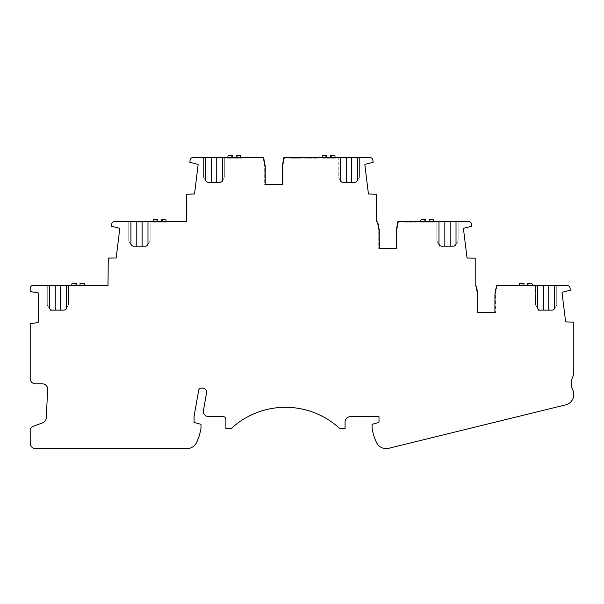 <?xml version="1.0" encoding="UTF-8"?>
<svg xmlns="http://www.w3.org/2000/svg" width="604" height="604" viewBox="0 0 604 604"><rect width="100%" height="100%" fill="white"/><g stroke="black" fill="none" stroke-linecap="round" stroke-linejoin="round"><path stroke-width="0.45" stroke-dasharray="3.02 2.27" d="M494.925 312.177L494.925 294.057L496.526 285.533L567.39 285.533A2.665 2.665 0 0 1 570.04 287.874L570.327 290.199L562.113 292.268A2.665 2.665 0 0 0 562.09 293.091L565.533 321.124A2.665 2.665 0 0 0 565.744 321.902L573.8 322.181L573.8 371.301A15.991 15.991 0 0 1 572.35 377.968A13.326 13.326 0 0 0 572.615 389.618A10.661 10.661 0 0 1 565.684 404.854L388.704 448.304A10.661 10.661 0 0 1 376.564 442.596A50.63 50.63 0 0 1 372.079 428.093L372.079 424.31L378.232 422.657A1.065 1.065 0 0 0 379.01 421.63L379.01 416.639L350.403 416.639A5.33 5.33 0 0 0 345.073 421.962L345.073 428.629L339.841 428.629A79.939 79.939 0 0 0 231.136 428.629L225.904 428.629L225.904 419.297A2.665 2.665 0 0 0 223.238 416.639L208.72 416.639A5.33 5.33 0 0 1 203.472 410.38L206.568 392.811A3.994 3.994 0 0 0 202.634 388.123L201.275 388.123A2.665 2.665 0 0 0 198.656 390.327L194.08 416.269L194.08 422.453L201.011 424.31L201.011 428.093A50.63 50.63 0 0 1 196.519 442.596A10.661 10.661 0 0 1 186.923 448.613L35.53 448.613A5.33 5.33 0 0 1 30.2 443.283L30.2 430.743A4.794 4.794 0 0 1 33.356 426.235L42.703 422.83A5.33 5.33 0 0 0 46.206 418.104L47.701 389.467A5.33 5.33 0 0 0 42.378 383.857L35.53 383.857A5.33 5.33 0 0 1 30.2 378.527L30.2 323.638L38.067 322.581A2.665 2.665 0 0 0 38.195 321.773L38.195 293.529A2.665 2.665 0 0 0 38.067 292.714L30.2 291.664L30.2 288.199A2.665 2.665 0 0 1 32.865 285.533L108.01 285.533L108.252 258.067L116.059 257.961A2.665 2.665 0 0 0 116.278 257.176L119.72 229.135A2.665 2.665 0 0 0 119.698 228.32L111.483 226.243L111.77 223.918A2.665 2.665 0 0 1 114.42 221.577L186.349 221.577L186.349 194.231L194.405 193.99A2.665 2.665 0 0 0 194.624 193.22L198.067 165.186A2.665 2.665 0 0 0 198.037 164.363L189.83 162.295L190.117 159.969A2.665 2.665 0 0 1 192.759 157.629L263.631 157.629L263.095 157.629L263.095 158.512A1.065 1.065 0 0 1 263.352 159.026L264.695 166.206L264.695 184.809L282.279 184.809L282.279 184.273L265.224 184.273L265.224 184.809L265.224 166.153L265.224 184.809L282.279 184.809L282.279 166.153L282.279 184.809L282.279 166.153L283.88 157.629L284.416 157.629L283.88 157.629L282.279 166.153L283.88 157.629L370.207 157.629A2.665 2.665 0 0 1 372.849 159.969L373.136 162.295L364.929 164.363A2.665 2.665 0 0 0 364.899 165.186L368.342 193.22A2.665 2.665 0 0 0 368.553 193.99L376.609 194.269L376.609 221.6A1.601 1.601 0 0 1 377.923 222.884L379.274 230.109L377.923 222.884L379.274 230.109L379.274 248.757L378.746 248.757L378.746 230.154L377.402 222.982A1.065 1.065 0 0 0 377.145 222.468L377.145 221.789A1.601 1.601 0 0 1 377.923 222.884A1.601 1.601 0 0 0 377.145 221.789L377.145 222.468A1.065 1.065 0 0 1 377.402 222.982L378.746 230.154L378.746 248.757L396.33 248.757L396.33 248.229L379.274 248.229L379.274 248.757L379.274 230.109L379.274 248.757L396.33 248.757L396.33 230.109L396.33 248.757L396.33 230.109L397.93 221.577L396.33 230.109L397.93 221.577L398.459 221.577L398.459 222.468A1.065 1.065 0 0 0 398.21 222.982A1.065 1.065 0 0 1 398.459 222.468L398.459 221.577L397.93 221.577L468.802 221.577A2.665 2.665 0 0 1 471.445 223.918L471.732 226.243L463.517 228.32A2.665 2.665 0 0 0 463.494 229.135L466.937 257.176A2.665 2.665 0 0 0 467.156 257.946L475.205 258.233L475.205 285.556A1.601 1.601 0 0 1 476.518 286.84L477.87 294.057L477.87 312.713L477.87 294.057L476.518 286.84A1.601 1.601 0 0 0 475.741 285.745L475.741 286.417A1.065 1.065 0 0 1 475.99 286.938L477.341 294.11L477.341 312.713L477.87 312.713L477.87 294.057L476.518 286.84A1.601 1.601 0 0 0 475.741 285.745L475.741 286.417A1.065 1.065 0 0 1 475.99 286.938L477.341 294.11L477.341 312.713L494.925 312.713L494.925 294.057L496.526 285.533L494.925 294.057L494.925 312.713L494.925 312.177L494.925 312.713L477.87 312.713L477.87 312.177L494.925 312.177L477.87 312.177M241.509 157.629L226.961 157.629L241.509 157.629L241.404 158.157L227.074 158.157L226.961 157.629L227.074 158.157L241.404 158.157L241.509 157.629M203.405 157.629L205.541 157.629L203.405 157.629L203.405 177.032L206.402 182.219L203.405 177.032L203.405 157.629M222.589 157.629L224.726 157.629L224.726 176.889L224.726 157.629L222.589 157.629L222.589 179.554M263.095 157.629L263.631 157.629L265.224 166.153L263.631 157.629L265.224 166.153L265.224 184.809L264.695 184.809L264.695 166.206L263.352 159.026A1.065 1.065 0 0 0 263.095 158.512L263.095 157.629M356.685 182.008L354.759 182.219L356.458 181.608L356.685 182.008L359.561 177.032L359.561 157.629L359.561 177.032L356.564 182.219L340.86 182.219L341.336 181.608L340.724 180.875L340.86 182.219L340.188 180.264L340.747 181.63M341.336 181.608L343.034 182.219L341.011 182.219M553.868 309.92L551.95 310.124L553.649 309.512L553.868 309.92L556.745 304.937L556.745 285.533L556.745 304.937L553.755 310.124L551.95 310.124M543.419 310.124L548.749 310.124M538.526 309.512L537.907 308.78L538.043 310.124L538.526 309.512L540.225 310.124L538.194 310.124M65.806 310.124L63.775 310.124L65.474 309.512L65.957 310.124L63.775 310.124M55.251 310.124L60.581 310.124M50.132 309.92L50.351 309.512L52.05 310.124L50.245 310.124L47.255 304.937L50.245 310.124M147.346 246.168L145.315 246.168L147.014 245.556L147.497 246.168L131.785 246.168L128.795 240.981L131.785 246.168L133.59 246.168L131.891 245.556L131.121 244.514M221.955 182.219L219.924 182.219L221.623 181.608L222.106 182.219L206.402 182.219L208.199 182.219L206.508 181.608L205.738 180.558M455.816 245.035L458.149 240.981L455.159 246.168L455.673 244.824L453.355 246.168L455.159 246.168L439.448 246.168L439.931 245.556L441.63 246.168L439.606 246.168M66.07 309.535L66.621 308.168L65.957 310.124L66.093 308.78L65.474 309.512M66.44 285.533L68.569 285.533L68.569 304.793L68.569 285.533L66.44 285.533L66.44 307.459M66.621 308.168L68.569 304.793L66.621 308.168M47.255 304.937L47.255 285.533L49.385 285.533L47.255 285.533L47.255 304.937M85.255 286.062L70.917 286.062L70.811 285.533L70.917 286.062L85.255 286.062L85.36 285.533L70.811 285.533L85.36 285.533L85.255 286.062M147.61 245.586L148.161 244.22L147.497 246.168L147.633 244.824L147.014 245.556M147.98 221.577L150.109 221.577L150.109 240.837L150.109 221.577L147.98 221.577L147.98 243.503M148.161 244.22L150.109 240.837L148.161 244.22M128.795 240.981L128.795 221.577L130.925 221.577L128.795 221.577L128.795 240.981M166.795 222.113L152.457 222.113L152.351 221.577L152.457 222.113L166.795 222.113L166.9 221.577L152.351 221.577L166.9 221.577L166.795 222.113M222.219 181.63L222.77 180.264L222.106 182.219L222.242 180.875L221.623 181.608M222.77 180.264L224.726 176.889L222.77 180.264M284.416 157.629L284.416 158.512A1.065 1.065 0 0 0 284.159 159.026A1.065 1.065 0 0 1 284.416 158.512L284.416 157.629M282.815 166.206L284.159 159.026L282.815 166.206L282.815 184.809L282.815 166.206M282.279 184.809L282.815 184.809L282.279 184.809M300.671 158.157L301.2 157.629L300.671 158.157L290.539 158.157L290.011 157.629L301.2 157.629L290.011 157.629L290.539 158.157L300.671 158.157M317.719 157.629L304.929 157.629L317.719 157.629L317.561 158.157L305.088 158.157L304.929 157.629L305.088 158.157L317.561 158.157L317.719 157.629M335.892 158.157L321.562 158.157L321.449 157.629L321.562 158.157L335.892 158.157L336.005 157.629L321.449 157.629L336.005 157.629L335.892 158.157M340.188 180.264L338.24 176.889L338.24 157.629L340.369 157.629L338.24 157.629L338.24 176.889L340.188 180.264M357.425 157.629L359.561 157.629L357.425 157.629L357.425 179.554M396.866 230.154L398.21 222.982L396.866 230.154L396.866 248.757L396.866 230.154M396.33 248.757L396.866 248.757L396.33 248.757M434.593 221.577L434.487 222.113L420.15 222.113L420.044 221.577L434.593 221.577L434.487 222.113L420.15 222.113L420.044 221.577L434.593 221.577M403.683 222.113L403.525 221.577L416.315 221.577L403.525 221.577L403.683 222.113L416.156 222.113L403.683 222.113M416.315 221.577L416.156 222.113L416.315 221.577M439.931 245.556L439.319 244.824L439.448 246.168L436.835 240.837L439.334 245.586M436.835 221.577L436.835 240.837L436.835 221.577L438.965 221.577L436.835 221.577M456.02 221.577L458.149 221.577L458.149 240.981L458.149 221.577L456.02 221.577L456.02 243.503M497.054 285.533L497.054 286.417A1.065 1.065 0 0 0 496.805 286.938A1.065 1.065 0 0 1 497.054 286.417L497.054 285.533M495.461 294.11L496.805 286.938L495.461 294.11L495.461 312.713L495.461 294.11M494.925 312.713L495.461 312.713L494.925 312.713M502.279 286.062L502.12 285.533L514.91 285.533L502.12 285.533L502.279 286.062L514.751 286.062L502.279 286.062M514.91 285.533L514.751 286.062L514.91 285.533M533.083 286.062L518.745 286.062L518.64 285.533L533.189 285.533L518.64 285.533L518.745 286.062L533.083 286.062L533.189 285.533L533.083 286.062M537.93 309.535L538.043 310.124M535.431 304.793L537.379 308.168L535.431 304.793L535.431 285.533L535.431 304.793M537.56 285.533L535.431 285.533L537.56 285.533L537.56 307.459M554.615 285.533L556.745 285.533L554.615 285.533L554.615 307.459M554.404 308.991L553.649 309.512M438.965 221.577L438.965 243.503M357.221 181.079L356.458 181.608M340.369 179.554L340.369 157.629M205.541 179.554L205.541 157.629M130.925 243.503L130.925 221.577M50.351 309.512L49.581 308.463M49.385 307.459L49.385 285.533M282.279 184.273L265.224 184.273M396.33 248.229L379.274 248.229M532.23 285.428L528.764 285.428L532.23 285.428L532.23 284.363L532.23 286.062L519.44 286.062L519.44 285.533M532.23 285.533L532.23 286.062L519.44 286.062L519.44 284.363A1.065 1.065 0 0 1 520.505 283.291A1.065 1.065 0 0 0 519.44 284.363L519.44 285.428L522.905 285.428L519.44 285.428M433.634 221.472L430.169 221.472L433.634 221.472L433.634 220.407L433.634 222.113L420.845 222.113L420.845 221.577M433.634 221.577L433.634 222.113L420.845 222.113L420.845 220.407A1.065 1.065 0 0 1 421.909 219.343A1.065 1.065 0 0 0 420.845 220.407L420.845 221.472L424.31 221.472L420.845 221.472M335.039 157.523L331.581 157.523L335.039 157.523L335.039 156.451L335.039 158.157L322.249 158.157L322.249 157.629M335.039 157.629L335.039 158.157L322.249 158.157L322.249 156.451A1.065 1.065 0 0 1 323.321 155.387A1.065 1.065 0 0 0 322.249 156.451L322.249 157.523L325.715 157.523L322.249 157.523M227.919 157.629L227.919 158.157L240.709 158.157L240.709 156.451A1.065 1.065 0 0 0 239.645 155.387L236.179 155.387L236.179 157.523L236.179 155.387L237.251 155.387L236.179 155.387L236.179 157.523L240.709 157.523L240.709 156.451A1.065 1.065 0 0 0 239.645 155.387A1.065 1.065 0 0 1 240.709 156.451M240.709 157.523L232.449 157.523L232.449 155.387L231.385 155.387L232.449 155.387L232.449 157.523L227.919 157.523L232.449 157.523L232.449 155.387L228.984 155.387A1.065 1.065 0 0 0 227.919 156.451L227.919 158.157L240.709 158.157L240.709 157.629M153.31 221.577L153.31 222.113L166.1 222.113L166.1 220.407A1.065 1.065 0 0 0 165.035 219.343L161.57 219.343L161.57 221.472L161.57 219.343L162.635 219.343L161.57 219.343L161.57 221.472L166.1 221.472L166.1 220.407A1.065 1.065 0 0 0 165.035 219.343A1.065 1.065 0 0 1 166.1 220.407M166.1 221.472L157.84 221.472L157.84 219.343L156.776 219.343L157.84 219.343L157.84 221.472L153.31 221.472L157.84 221.472L157.84 219.343L154.375 219.343A1.065 1.065 0 0 0 153.31 220.407L153.31 222.113L166.1 222.113L166.1 221.577M71.77 285.533L71.77 286.062L84.56 286.062L84.56 285.533M71.77 284.363L71.77 286.062L84.56 286.062L84.56 284.363A1.065 1.065 0 0 0 83.495 283.291L80.03 283.291L80.03 285.428L80.03 283.291L81.095 283.291L80.03 283.291L80.03 285.428L76.3 285.428L76.3 283.291L76.3 285.428L75.236 285.428L76.3 285.428L76.3 283.291L72.835 283.291A1.065 1.065 0 0 0 71.77 284.363A1.065 1.065 0 0 1 72.835 283.291A1.065 1.065 0 0 0 71.77 284.363L71.77 285.428L75.236 285.428L71.77 285.428M424.31 219.343L424.31 221.472L424.31 219.343L421.909 219.343L425.375 219.343L425.375 221.472L425.375 219.343L424.31 219.343L425.375 219.343L425.375 221.472L429.104 221.472L429.104 219.343L432.57 219.343A1.065 1.065 0 0 1 433.634 220.407A1.065 1.065 0 0 0 432.57 219.343L429.104 219.343L430.169 219.343L430.169 221.472L429.104 221.472L429.104 219.343L429.104 221.472L430.169 221.472L430.169 219.343M433.634 220.407A1.065 1.065 0 0 0 432.57 219.343M421.909 219.343A1.065 1.065 0 0 0 420.845 220.407M325.715 155.387L325.715 157.523L325.715 155.387L323.321 155.387L326.779 155.387L326.779 157.523L326.779 155.387L325.715 155.387L326.779 155.387L326.779 157.523L330.509 157.523L330.509 155.387L333.974 155.387A1.065 1.065 0 0 1 335.039 156.451A1.065 1.065 0 0 0 333.974 155.387L330.509 155.387L331.581 155.387L331.581 157.523L330.509 157.523L330.509 155.387L330.509 157.523L331.581 157.523L331.581 155.387M335.039 156.451A1.065 1.065 0 0 0 333.974 155.387M323.321 155.387A1.065 1.065 0 0 0 322.249 156.451M75.236 283.291L75.236 285.428L75.236 283.291L72.835 283.291M83.495 283.291L81.095 283.291L81.095 285.428L84.56 285.428L84.56 284.363A1.065 1.065 0 0 0 83.495 283.291A1.065 1.065 0 0 1 84.56 284.363M84.56 285.428L81.095 285.428L81.095 283.291M522.905 283.291L522.905 285.428L522.905 283.291L520.505 283.291L523.97 283.291L523.97 285.428L523.97 283.291L522.905 283.291L523.97 283.291L523.97 285.428L527.7 285.428L527.7 283.291L531.165 283.291A1.065 1.065 0 0 1 532.23 284.363A1.065 1.065 0 0 0 531.165 283.291L527.7 283.291L528.764 283.291L528.764 285.428L527.7 285.428L527.7 283.291L527.7 285.428L528.764 285.428L528.764 283.291M532.23 284.363A1.065 1.065 0 0 0 531.165 283.291M520.505 283.291A1.065 1.065 0 0 0 519.44 284.363M153.31 221.472L153.31 220.407A1.065 1.065 0 0 1 154.375 219.343A1.065 1.065 0 0 0 153.31 220.407M156.776 219.343L156.776 221.472L156.776 219.343L154.375 219.343M165.035 219.343L162.635 219.343L162.635 221.472L162.635 219.343M227.919 157.523L227.919 156.451A1.065 1.065 0 0 1 228.984 155.387A1.065 1.065 0 0 0 227.919 156.451M231.385 155.387L231.385 157.523L231.385 155.387L228.984 155.387M239.645 155.387L237.251 155.387L237.251 157.523L237.251 155.387M131.672 245.964L131.891 245.556M206.281 182.008L206.508 181.608M455.054 245.556L455.28 245.964"/><path stroke-width="0.91" d="M130.947 243.835L130.925 243.503A2.665 2.665 0 0 0 133.59 246.168L145.315 246.168A2.665 2.665 0 0 0 147.98 243.503L147.98 221.577L186.349 221.577L186.349 194.231L194.405 193.99A2.665 2.665 0 0 0 194.624 193.22L198.067 165.186A2.665 2.665 0 0 0 198.037 164.363L189.83 162.295L190.117 159.969A2.665 2.665 0 0 1 192.759 157.629L263.631 157.629L265.224 166.153L265.224 184.273L282.279 184.273L282.279 166.153L283.88 157.629L340.369 157.629L340.369 179.554A2.665 2.665 0 0 0 343.034 182.219L354.759 182.219A2.665 2.665 0 0 0 357.425 179.554L357.425 157.629L370.207 157.629A2.665 2.665 0 0 1 372.849 159.969L373.136 162.295L364.929 164.363A2.665 2.665 0 0 0 364.899 165.186L368.342 193.22A2.665 2.665 0 0 0 368.553 193.99L376.609 194.269L376.609 221.6A1.601 1.601 0 0 1 377.923 222.884L379.274 230.109L379.274 248.229L396.33 248.229L379.274 248.229M537.56 285.533L537.56 307.459A2.665 2.665 0 0 0 540.225 310.124L551.95 310.124L548.749 310.124L548.749 285.533L496.526 285.533L494.925 294.057L494.925 312.177L477.87 312.177L477.87 294.057L476.518 286.84A1.601 1.601 0 0 0 475.205 285.556L475.205 258.233L467.156 257.946A2.665 2.665 0 0 1 466.937 257.176L463.494 229.135A2.665 2.665 0 0 1 463.517 228.32L471.732 226.243L471.445 223.918A2.665 2.665 0 0 0 468.802 221.577L456.02 221.577L456.02 243.503A2.665 2.665 0 0 1 453.355 246.168L441.63 246.168A2.665 2.665 0 0 1 438.965 243.503L438.965 221.577L397.93 221.577L396.33 230.109L396.33 248.229M543.419 285.533L543.419 310.124L538.043 310.124M49.407 307.783L49.385 285.533L32.865 285.533A2.665 2.665 0 0 0 30.2 288.199L30.2 291.664L38.067 292.714A2.665 2.665 0 0 1 38.195 293.529L38.195 321.773A2.665 2.665 0 0 1 38.067 322.581L30.2 323.638L30.2 378.527A5.33 5.33 0 0 0 35.53 383.857L42.378 383.857A5.33 5.33 0 0 1 47.701 389.467L46.206 418.104A5.33 5.33 0 0 1 42.703 422.83L33.356 426.235A4.794 4.794 0 0 0 30.2 430.743L30.2 443.283A5.33 5.33 0 0 0 35.53 448.613L186.923 448.613A10.661 10.661 0 0 0 196.519 442.596A50.63 50.63 0 0 0 201.011 428.093L201.011 424.31L194.08 422.453L194.08 416.269L198.656 390.327A2.665 2.665 0 0 1 201.275 388.123L202.634 388.123A3.994 3.994 0 0 1 206.568 392.811L203.472 410.38A5.33 5.33 0 0 0 208.72 416.639L223.238 416.639A2.665 2.665 0 0 1 225.904 419.297L225.904 428.629L231.136 428.629A79.939 79.939 0 0 1 339.841 428.629L345.073 428.629L345.073 421.962A5.33 5.33 0 0 1 350.403 416.639L379.01 416.639L379.01 421.645A1.065 1.065 0 0 1 378.217 422.664L372.079 424.31L372.079 428.093A50.63 50.63 0 0 0 376.564 442.596A10.661 10.661 0 0 0 388.704 448.304L565.684 404.854A10.661 10.661 0 0 0 572.615 389.618A13.326 13.326 0 0 1 572.35 377.968A15.991 15.991 0 0 0 573.8 371.301L573.8 322.181L565.744 321.902A2.665 2.665 0 0 1 565.533 321.124L562.09 293.091A2.665 2.665 0 0 1 562.113 292.268L570.327 290.199L570.04 287.874A2.665 2.665 0 0 0 567.39 285.533L554.615 285.533L554.615 307.459A2.665 2.665 0 0 1 551.95 310.124M205.556 179.879L205.541 179.554A2.665 2.665 0 0 0 208.199 182.219L219.924 182.219A2.665 2.665 0 0 0 222.589 179.554L222.589 157.629M205.541 179.554L205.541 157.629M130.925 243.503L130.925 221.577L114.42 221.577A2.665 2.665 0 0 0 111.77 223.918L111.483 226.243L119.698 228.32A2.665 2.665 0 0 1 119.72 229.135L116.278 257.176A2.665 2.665 0 0 1 116.059 257.961L108.252 258.067L108.01 285.533L66.44 285.533L66.417 307.783M49.385 307.459A2.665 2.665 0 0 0 52.05 310.124L63.775 310.124A2.665 2.665 0 0 0 66.44 307.459M63.775 310.124L60.581 310.124L60.581 285.533L66.44 285.533M49.385 285.533L55.251 285.533L55.251 310.124L50.245 310.124M55.251 285.533L60.581 285.533M130.925 221.577L147.98 221.577M265.224 184.273L282.279 184.273M357.425 157.629L340.369 157.629M456.02 221.577L438.965 221.577M477.87 312.177L494.925 312.177M548.749 285.533L554.615 285.533M433.634 221.577L433.634 220.407A1.065 1.065 0 0 0 432.57 219.343L429.104 219.343L429.104 221.472L425.375 221.472L425.375 219.343L421.909 219.343L424.31 219.343M420.845 221.577L420.845 220.407A1.065 1.065 0 0 1 421.909 219.343M433.634 221.472L433.634 220.407M420.845 221.472L420.845 220.407M430.169 219.343L432.57 219.343M335.039 157.629L335.039 156.451A1.065 1.065 0 0 0 333.974 155.387L330.509 155.387L330.509 157.523L326.779 157.523L326.779 155.387L323.321 155.387L325.715 155.387M322.249 157.629L322.249 156.451A1.065 1.065 0 0 1 323.321 155.387M335.039 157.523L335.039 156.451M322.249 157.523L322.249 156.451M331.581 155.387L333.974 155.387M75.236 283.291L72.835 283.291L76.3 283.291L76.3 285.428L80.03 285.428L80.03 283.291L83.495 283.291L81.095 283.291M71.77 285.428L71.77 284.363A1.065 1.065 0 0 1 72.835 283.291M84.56 285.428L84.56 284.363A1.065 1.065 0 0 0 83.495 283.291M71.77 284.363L71.77 285.533M84.56 285.533L84.56 284.363M532.23 285.533L532.23 284.363A1.065 1.065 0 0 0 531.165 283.291L527.7 283.291L527.7 285.428L523.97 285.428L523.97 283.291L520.505 283.291L522.905 283.291M519.44 285.533L519.44 284.363A1.065 1.065 0 0 1 520.505 283.291M532.23 285.428L532.23 284.363M519.44 285.428L519.44 284.363M528.764 283.291L531.165 283.291M153.31 220.407A1.065 1.065 0 0 1 154.375 219.343L157.84 219.343L157.84 221.472L161.57 221.472L161.57 219.343L165.035 219.343A1.065 1.065 0 0 1 166.1 220.407M156.776 219.343L154.375 219.343M165.035 219.343L162.635 219.343M227.919 156.451A1.065 1.065 0 0 1 228.984 155.387L232.449 155.387L232.449 157.523L236.179 157.523L236.179 155.387L239.645 155.387A1.065 1.065 0 0 1 240.709 156.451M231.385 155.387L228.984 155.387M239.645 155.387L237.251 155.387M142.121 246.168L142.121 221.577M136.791 221.577L136.791 246.168M216.73 182.219L216.73 157.629M211.4 157.629L211.4 182.219M346.235 157.629L346.235 182.219M351.566 157.629L351.566 182.219M444.831 246.168L444.831 221.577M450.161 221.577L450.161 246.168"/></g></svg>
